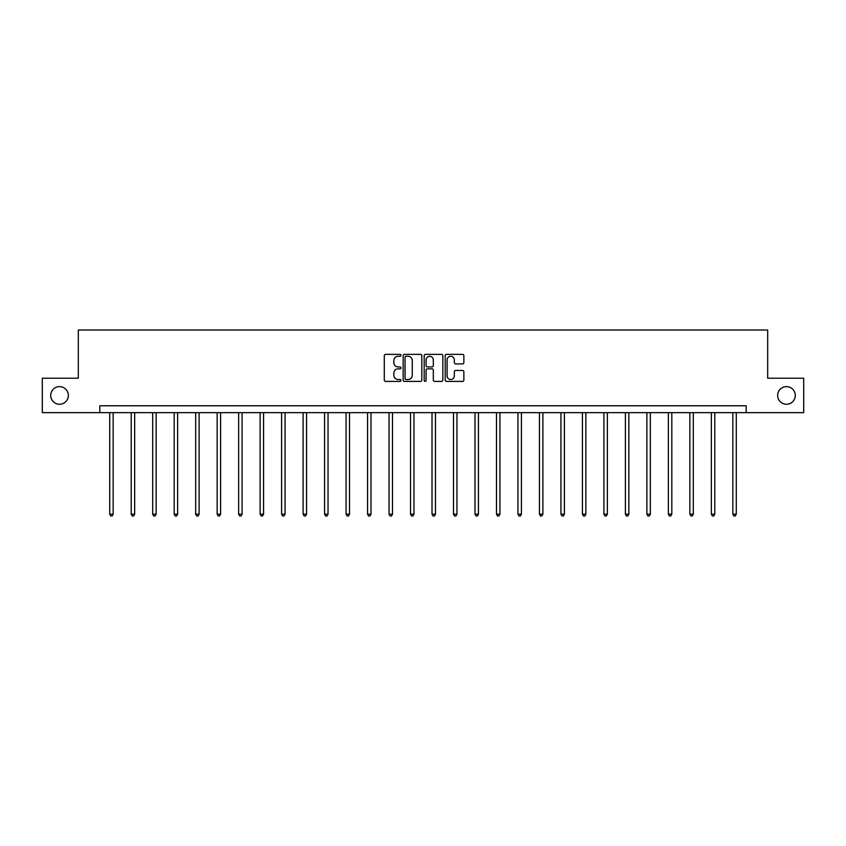 <?xml version="1.0" encoding="UTF-8"?>
<svg xmlns="http://www.w3.org/2000/svg" width="846" height="846" viewBox="0 0 846 846"><rect width="100%" height="100%" fill="white"/><g stroke="black" fill="none" stroke-linecap="round" stroke-linejoin="round"><path stroke-width="1.27" d="M777.664 395.442A8.82 8.82 0 0 0 786.484 404.251A8.82 8.82 0 0 0 795.293 395.442A8.82 8.82 0 0 0 786.484 386.622A8.82 8.82 0 0 0 777.664 395.442M50.707 395.442A8.82 8.82 0 0 0 59.516 404.251A8.82 8.82 0 0 0 68.336 395.442A8.82 8.82 0 0 0 59.516 386.622A8.82 8.82 0 0 0 50.707 395.442M400.962 355.32A0.941 0.941 0 0 0 400.021 354.368L385.649 354.368A1.354 1.354 0 0 0 384.296 355.722L384.296 380.055A1.354 1.354 0 0 0 385.649 381.409L400.021 381.409A0.941 0.941 0 0 0 400.962 380.467A0.941 0.941 0 0 0 400.021 379.516L398.159 379.516A4.325 4.325 0 0 1 393.834 375.19L393.834 373.16A4.325 4.325 0 0 1 398.159 368.835L400.021 368.835A0.941 0.941 0 0 0 400.962 367.894A0.941 0.941 0 0 0 400.021 366.942L398.159 366.942A4.325 4.325 0 0 1 393.834 362.617L393.834 360.586A4.325 4.325 0 0 1 398.159 356.261L400.021 356.261A0.941 0.941 0 0 0 400.962 355.32M462.508 363.907A1.354 1.354 0 0 0 463.862 362.553L463.862 355.722A1.354 1.354 0 0 0 462.508 354.368L446.561 354.368A1.354 1.354 0 0 0 445.208 355.722L445.208 380.055A1.354 1.354 0 0 0 446.561 381.409L462.508 381.409A1.354 1.354 0 0 0 463.862 380.055L463.862 371.817A1.354 1.354 0 0 0 462.508 370.463L455.687 370.463A1.354 1.354 0 0 0 454.334 371.817L454.334 375.899A3.617 3.617 0 0 1 450.717 379.516A3.617 3.617 0 0 1 447.1 375.899L447.1 359.878A3.617 3.617 0 0 1 450.717 356.261A3.617 3.617 0 0 1 454.334 359.878L454.334 362.553A1.354 1.354 0 0 0 455.687 363.907L462.508 363.907M99.807 412.658L42.3 412.658L42.3 378.225L78.318 378.225L78.318 330.014L767.682 330.014L767.682 378.225L803.7 378.225L803.7 412.658L746.193 412.658L746.193 405.773L99.807 405.773L99.807 412.658L746.193 412.658M421.816 355.722A1.354 1.354 0 0 0 420.462 354.368L404.515 354.368A1.354 1.354 0 0 0 403.161 355.722L403.161 380.055A1.354 1.354 0 0 0 404.515 381.409L420.462 381.409A1.354 1.354 0 0 0 421.816 380.055L421.816 355.722M425.538 354.368L441.485 354.368A1.354 1.354 0 0 1 442.839 355.722L442.839 380.055A1.354 1.354 0 0 1 441.485 381.409L434.664 381.409A1.354 1.354 0 0 1 433.311 380.055L433.311 370.188A1.354 1.354 0 0 0 431.957 368.835L427.431 368.835A1.354 1.354 0 0 0 426.077 370.188L426.077 380.467A0.941 0.941 0 0 1 425.126 381.409A0.941 0.941 0 0 1 424.184 380.467L424.184 355.722A1.354 1.354 0 0 1 425.538 354.368M405.995 356.261A0.941 0.941 0 0 0 405.054 357.213L405.054 378.574A0.941 0.941 0 0 0 405.995 379.516L407.962 379.516A4.325 4.325 0 0 0 412.288 375.19L412.288 360.586A4.325 4.325 0 0 0 407.962 356.261L405.995 356.261M433.311 359.952A3.617 3.617 0 0 0 429.694 356.335A3.617 3.617 0 0 0 426.077 359.952L426.077 365.599A1.354 1.354 0 0 0 427.431 366.942L431.957 366.942A1.354 1.354 0 0 0 433.311 365.599L433.311 359.952M109.726 412.658L109.726 514.199L113.163 514.199L113.163 412.658M113.163 514.199L112.127 515.986L110.752 515.986L109.726 514.199M131.204 412.658L131.204 514.199L134.651 514.199L134.651 412.658M134.651 514.199L133.615 515.986L132.24 515.986L131.204 514.199M152.692 412.658L152.692 514.199L156.14 514.199L156.14 412.658M156.14 514.199L155.104 515.986L153.729 515.986L152.692 514.199M174.181 412.658L174.181 514.199L177.628 514.199L177.628 412.658M177.628 514.199L176.592 515.986L175.217 515.986L174.181 514.199M195.669 412.658L195.669 514.199L199.117 514.199L199.117 412.658M199.117 514.199L198.08 515.986L196.706 515.986L195.669 514.199M217.158 412.658L217.158 514.199L220.595 514.199L220.595 412.658M220.595 514.199L219.569 515.986L218.183 515.986L217.158 514.199M238.646 412.658L238.646 514.199L242.083 514.199L242.083 412.658M242.083 514.199L241.057 515.986L239.672 515.986L238.646 514.199M260.124 412.658L260.124 514.199L263.571 514.199L263.571 412.658M263.571 514.199L262.535 515.986L261.16 515.986L260.124 514.199M281.612 412.658L281.612 514.199L285.06 514.199L285.06 412.658M285.06 514.199L284.023 515.986L282.649 515.986L281.612 514.199M303.101 412.658L303.101 514.199L306.548 514.199L306.548 412.658M306.548 514.199L305.512 515.986L304.137 515.986L303.101 514.199M324.589 412.658L324.589 514.199L328.037 514.199L328.037 412.658M328.037 514.199L327 515.986L325.625 515.986L324.589 514.199M346.077 412.658L346.077 514.199L349.514 514.199L349.514 412.658M349.514 514.199L348.489 515.986L347.103 515.986L346.077 514.199M367.566 412.658L367.566 514.199L371.003 514.199L371.003 412.658M371.003 514.199L369.977 515.986L368.592 515.986L367.566 514.199M389.044 412.658L389.044 514.199L392.491 514.199L392.491 412.658M392.491 514.199L391.455 515.986L390.08 515.986L389.044 514.199M410.532 412.658L410.532 514.199L413.98 514.199L413.98 412.658M413.98 514.199L412.943 515.986L411.568 515.986L410.532 514.199M432.02 412.658L432.02 514.199L435.468 514.199L435.468 412.658M435.468 514.199L434.432 515.986L433.057 515.986L432.02 514.199M453.509 412.658L453.509 514.199L456.956 514.199L456.956 412.658M456.956 514.199L455.92 515.986L454.545 515.986L453.509 514.199M474.997 412.658L474.997 514.199L478.434 514.199L478.434 412.658M478.434 514.199L477.408 515.986L476.023 515.986L474.997 514.199M496.486 412.658L496.486 514.199L499.923 514.199L499.923 412.658M499.923 514.199L498.897 515.986L497.511 515.986L496.486 514.199M517.964 412.658L517.964 514.199L521.411 514.199L521.411 412.658M521.411 514.199L520.375 515.986L519 515.986L517.964 514.199M539.452 412.658L539.452 514.199L542.899 514.199L542.899 412.658M542.899 514.199L541.863 515.986L540.488 515.986L539.452 514.199M560.94 412.658L560.94 514.199L564.388 514.199L564.388 412.658M564.388 514.199L563.351 515.986L561.977 515.986L560.94 514.199M582.429 412.658L582.429 514.199L585.876 514.199L585.876 412.658M585.876 514.199L584.84 515.986L583.465 515.986L582.429 514.199M603.917 412.658L603.917 514.199L607.354 514.199L607.354 412.658M607.354 514.199L606.328 515.986L604.943 515.986L603.917 514.199M625.406 412.658L625.406 514.199L628.842 514.199L628.842 412.658M628.842 514.199L627.817 515.986L626.431 515.986L625.406 514.199M646.883 412.658L646.883 514.199L650.331 514.199L650.331 412.658M650.331 514.199L649.294 515.986L647.92 515.986L646.883 514.199M668.372 412.658L668.372 514.199L671.819 514.199L671.819 412.658M671.819 514.199L670.783 515.986L669.408 515.986L668.372 514.199M689.86 412.658L689.86 514.199L693.308 514.199L693.308 412.658M693.308 514.199L692.271 515.986L690.896 515.986L689.86 514.199M711.349 412.658L711.349 514.199L714.796 514.199L714.796 412.658M714.796 514.199L713.76 515.986L712.385 515.986L711.349 514.199M732.837 412.658L732.837 514.199L736.274 514.199L736.274 412.658M736.274 514.199L735.248 515.986L733.873 515.986L732.837 514.199"/></g></svg>
